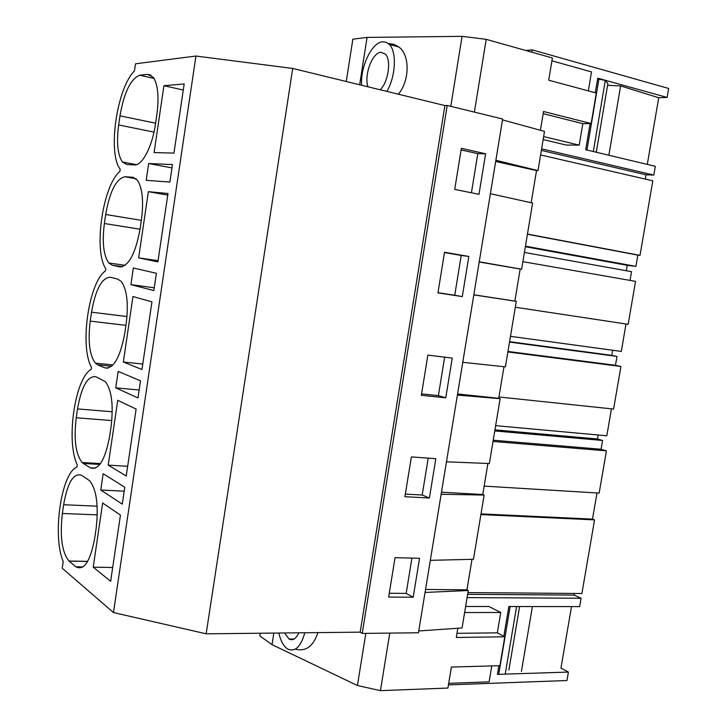 <?xml version="1.0" encoding="UTF-8"?>
<svg xmlns="http://www.w3.org/2000/svg" width="727" height="727" viewBox="0 0 727 727"><rect width="100%" height="100%" fill="white"/><g stroke="black" fill="none" stroke-linecap="round" stroke-linejoin="round"><path stroke-width="1.09" d="M447.214 105.479L444.906 105.56L292.699 68.438L195.936 56.043L135.504 63.803L134.468 70.937C116.829 87.922 107.405 153.37 120.209 169.146L119.873 171.445C102.725 185.558 93.383 250.388 105.742 268.681L105.415 270.953C88.749 282.267 79.497 346.488 91.429 367.235L91.102 369.489C74.908 378.04 65.748 441.662 77.253 464.826L76.926 467.061C61.195 472.904 52.126 535.935 63.213 561.462L62.231 568.25L113.457 612.552L206.15 633.817L360.183 632.154L362.219 633.417L418.452 632.772L502.63 119.01L447.214 105.479L362.219 633.417M418.743 630.963L462.063 627.955L468.279 590.506L466.943 589.833L472.005 559.327M502.493 119.882L544.505 131.405L537.998 170.618L536.526 170.563L531.183 202.751M195.936 56.043L113.457 612.552M163.92 85.704L184.176 83.959L173.953 153.097L154.097 152.579L163.92 85.704L183.277 90.021M136.485 164.629L122.418 161.994L126.816 164.538L134.459 164.911C142.129 165.847 152.352 146.481 155.46 124.135L156.878 114.43C159.131 96.909 157.95 84.541 153.324 77.316L147.672 74.372L151.025 75.126M122.418 161.994C117.656 154.869 116.402 142.519 118.655 124.953L119.973 115.847C124.153 92.175 130.76 78.634 139.811 75.217L147.672 74.372M123.526 495.687L122.272 504.147L100.78 490.016L103.161 473.731L124.78 487.217L123.526 495.687M148.653 163.511L172.472 164.584L169.891 182.068L146.191 180.314L148.653 163.511L171.981 167.919M130.896 284.62L133.332 267.99L156.405 273.288L153.842 290.582L130.896 284.62L154.26 287.81M148.363 191.674L138.639 257.849L157.868 261.893L167.982 193.5L148.363 191.674L167.746 195.1M125.035 176.743L132.65 177.279L137.23 180.005C142.392 187.639 143.801 200.834 141.456 219.599L140.047 229.205C135.395 253.996 128.57 266.564 119.573 266.9L112.167 265.173L108.796 262.974C103.498 255.441 102.025 242.291 104.379 223.507L105.679 214.492C109.804 191.183 116.256 178.606 125.035 176.743L136.004 178.733M83.305 463.444L82.087 462.49C75.653 454.175 73.7 439.262 76.235 417.771L77.516 408.928C81.524 386.328 87.658 375.605 95.919 376.759L105.379 381.675C111.704 390.072 113.603 405.075 111.077 426.676L109.695 436.091C105.188 460.018 98.708 470.596 90.257 467.806L83.305 463.444L99.844 464.435M136.122 409.047L117.729 400.304L108.205 465.126L126.225 475.976L136.122 409.047M139.239 389.381L137.976 397.933L115.757 387.845L118.174 371.388L140.502 380.83L139.239 389.381M110.404 277.251L117.792 279.141L121.245 281.449C126.98 289.464 128.624 303.541 126.189 323.679L124.79 333.184C120.209 357.539 113.566 369.098 104.842 367.862L97.663 364.8L95.364 363.137C89.503 355.212 87.794 341.199 90.239 321.107L91.529 312.183C95.591 289.237 101.889 277.587 110.404 277.251M123.345 362.028L132.959 296.534L151.961 301.85L141.965 369.507L123.345 362.028L142.774 364.036M75.808 566.76L68.965 561.017C61.949 552.329 59.75 536.49 62.368 513.489L63.631 504.738C67.593 482.483 73.572 472.668 81.578 475.285L89.639 480.72C96.555 489.471 98.718 505.438 96.118 528.629L94.755 537.944C90.312 561.453 83.996 571.058 75.808 566.76L83.105 566.887M93.229 567.169L102.643 503.011L120.446 515.098L110.649 581.318L93.229 567.169L112.694 567.505M493.033 441.443L606.418 450.858L599.157 493.097L484.155 486.118M507.891 351.95L620.922 366.472L613.597 409.065L498.949 396.969M522.877 261.656L635.543 281.358L628.164 324.315L515.316 307.239M540.597 154.942L652.819 180.823L640.005 255.359L527.466 234.067M480.883 514.589L594.559 519.878L581.909 593.505L467.934 592.587M490.398 193.691L532.609 203.069L521.622 269.217L520.187 269.017L514.861 301.105L516.288 301.351L505.419 366.853L462.772 362.31M503.975 366.699L498.731 398.287L500.131 398.678L489.362 463.535L446.46 461.818M487.908 463.481L482.755 494.524L484.127 495.06L473.468 559.29L430.32 560.335M425.059 592.441L468.279 590.506M485.609 153.788L461.372 148.335L454.72 189.383L478.984 194.336L485.609 153.788L477.803 153.651L471.423 192.791M445.76 397.814L452.249 358.084L427.867 355.112L421.351 395.315L445.76 397.814L438.381 395.633L444.651 357.157M468.842 256.458L444.533 252.26L437.954 292.881L462.29 296.598L454.738 295.253L461.218 255.459L468.842 256.458L462.29 296.598M429.403 498.013L435.818 458.692L411.373 456.919L404.921 496.714L429.403 498.013L422.196 495.014L405.348 494.096M413.2 597.212L388.654 597.076L395.043 557.682L419.561 558.281L413.2 597.212L406.166 593.405L411.918 558.091M444.906 105.56L360.183 632.154M292.699 68.438L206.15 633.817M495.869 160.267L537.998 170.618M100.78 490.016L124.19 491.17M138.639 257.849L158.041 260.729M108.205 465.126L127.652 466.289M115.757 387.845L139.148 390.008M541.615 148.835L653.809 175.071L655.309 166.329L585.717 149.717L590.115 123.563M653.809 175.071L646.03 174.807L541.351 150.407M645.294 179.096L646.03 174.807M640.005 255.359L637.843 255.122L635.907 266.373L525.457 246.162M626.301 270.744L627.228 265.328L635.907 266.373M630.027 280.395L631.527 271.68L524.412 252.442M510.481 336.319L621.303 351.432L626.011 323.997M620.922 366.472L615.469 365.29L616.987 356.43L611.807 355.358L612.679 350.26M495.65 425.658L606.818 435.782L611.443 408.838M606.418 450.858L601.065 449.25L602.574 440.471L597.485 438.99L598.167 435M594.559 519.878L592.505 519.114L596.994 492.97M574.43 593.441L574.148 595.086L467.652 594.322M503.856 636.307L508.864 606.518L579.655 606.6L581.091 598.23L574.148 595.086M601.065 449.25L493.233 440.226M615.469 365.29L507.973 351.459M637.843 255.122L527.429 234.248M592.505 519.114L481.001 513.889M495.678 161.485L536.526 170.563M479.238 261.802L521.622 269.217M479.202 262.011L520.187 269.017M473.831 294.771L514.861 301.105M473.813 294.889L516.288 301.351M457.583 393.97L498.731 398.287M457.401 395.07L500.131 398.678M441.489 492.188L482.755 494.524M441.153 494.251L484.127 495.06M425.549 589.452L466.943 589.833M461.118 149.907L477.803 153.651M421.578 393.907L438.381 395.633M444.479 252.569L461.218 255.459M437.981 292.69L454.738 295.253M428.203 458.137L422.196 495.014M389.272 593.277L406.166 593.405M531.882 52.208L532.255 49.89L668.686 88.476L667.141 97.445L597.748 78.18L595.295 92.774M627.228 265.328L525.357 246.717M611.807 355.358L509.591 341.69M616.987 356.43L509.527 342.09M597.485 438.99L494.951 429.866M602.574 440.471L494.778 430.947M467.107 597.603L581.091 598.23M498.904 665.714L497.45 674.374L568.414 672.066L560.962 668.095L571.504 606.591M448.432 684.889L566.96 680.527L568.414 672.066M667.141 97.445L658.717 97.754L620.622 85.904L607.572 85.323M525.748 50.481L532.255 49.89M543.151 139.557L566.115 145.036L579.21 145.136L543.651 136.585M540.406 130.278L543.514 111.495L591.151 123.545L596.285 93.038L548.703 80.206L552.393 57.978L486.209 39.349L462.072 36.35L367.062 37.413L352.859 39.176L346.261 81.497M588.316 90.893L591.505 71.909L551.92 60.814M596.285 152.234L607.89 83.469L605.3 80.47L597.639 78.843M658.726 97.754L647.303 164.42M620.622 85.904L608.872 155.242M605.3 80.47L593.323 151.525M598.966 78.716L586.971 150.016M591.151 123.545L582.818 123.663L579.21 145.136M582.818 123.663L543.16 113.666M474.395 112.112L486.209 39.349M450.785 106.351L462.072 36.35M367.062 37.413L359.656 84.768M398.432 94.219C409.846 80.252 409.955 55.052 398.996 47.064L394.343 44.429L389.154 43.556M386.873 91.402C395.652 76.671 396.96 51.853 389.408 44.511L386.201 42.257L382.52 41.793C371.779 42.475 360.265 66.829 361.61 85.241M380.176 89.775C388.354 82.124 391.571 59.832 385.319 54.043L380.875 52.271C372.279 52.517 363.836 75.417 367.989 86.804M491.788 665.923L489.117 681.862L448.695 683.325M457.828 628.255L456.302 637.47L504.783 636.797L499.922 665.687L451.394 667.059L447.914 688.06L380.439 690.65L357.43 685.516L365.835 633.371M273.834 633.081L272.025 644.658L357.43 685.516M272.025 644.658L259.866 635.952L260.293 633.226M465.634 606.472L488.944 606.5L500.758 612.488L464.617 612.552M532.409 606.545L521.423 671.421M519.605 606.527L508.882 670.058M516.597 606.527L505.256 673.811M510.145 606.518L498.786 674.02M500.758 612.488L497.341 632.844L504.783 636.797M380.439 690.65L389.781 633.099M295.335 649.129C305.722 651.919 313.255 646.412 317.926 632.608M456.983 633.326L497.341 632.844M278.814 633.026C280.54 640.569 283.285 645.758 287.065 648.611L288.019 649.202C295.316 652.101 300.914 646.612 304.804 632.744M284.502 632.972L289.155 639.078C292.872 640.814 296.089 638.724 298.797 632.817M154.006 132.105L118.655 124.953M119.973 115.847L155.596 123.199M154.06 78.425L139.811 75.217M132.65 177.279L133.768 177.479M120.464 267.027L119.573 266.9M122.718 266.682L112.167 265.173M140.038 229.223L104.379 223.507M105.679 214.492L141.347 220.354M111.804 420.56L76.235 417.771M77.516 408.928L112.258 411.782M95.555 468.115L90.257 467.806M107.987 368.171L104.842 367.862M111.685 366.217L97.663 364.8M125.944 325.36L90.239 321.107M91.529 312.183L127.007 316.536M87.594 561.48L69.083 561.117M97.291 514.852L62.368 513.489M63.631 504.738L97.154 506.165M125.162 265.328L108.796 262.974M100.471 463.599L82.087 462.49M113.021 364.936L95.364 363.137M87.649 561.38L68.965 561.017M398.996 47.064L389.408 44.511M294.081 639.006L289.155 639.078"/></g></svg>

